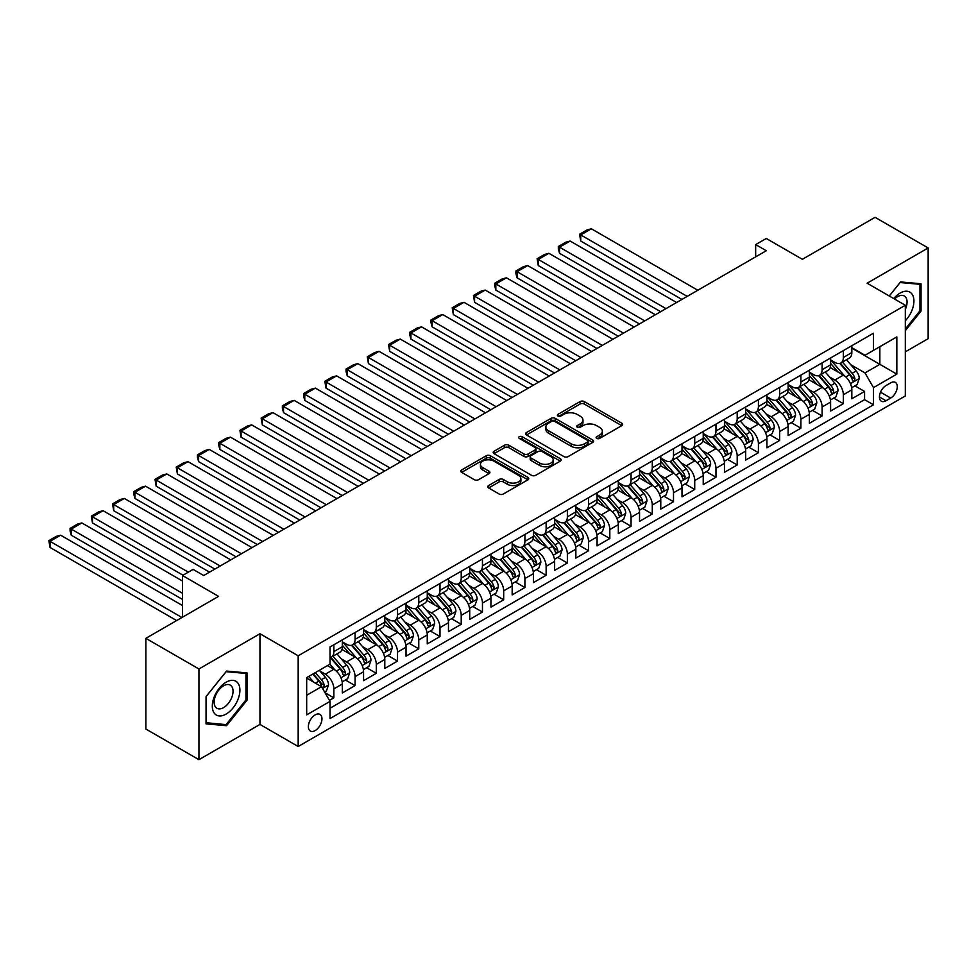 <?xml version="1.0" encoding="UTF-8"?>
<svg xmlns="http://www.w3.org/2000/svg" width="977" height="977" viewBox="0 0 977 977"><rect width="100%" height="100%" fill="white"/><g stroke="black" fill="none" stroke-linecap="round" stroke-linejoin="round"><path stroke-width="1.47" d="M596.715 438.404A2.064 1.197 0 0 0 599.634 438.404L621.775 425.63A2.943 1.698 0 0 0 622.642 424.421A2.943 1.698 0 0 0 621.775 423.212L584.27 401.559A2.943 1.698 0 0 0 580.106 401.559L557.965 414.346A2.064 1.197 0 0 0 557.354 415.188A2.064 1.197 0 0 0 557.965 416.031A2.064 1.197 0 0 0 560.883 416.031L563.741 414.37A9.428 5.447 0 0 1 577.077 414.37L580.204 416.178A9.428 5.447 0 0 1 582.964 420.025A9.428 5.447 0 0 1 580.204 423.884L577.346 425.532A2.064 1.197 0 0 0 576.735 426.375A2.064 1.197 0 0 0 577.346 427.218A2.064 1.197 0 0 0 580.265 427.218L583.122 425.569A9.428 5.447 0 0 1 596.458 425.569L599.585 427.364A9.428 5.447 0 0 1 602.345 431.223A9.428 5.447 0 0 1 599.585 435.07L596.715 436.719A2.064 1.197 0 0 0 596.117 437.562A2.064 1.197 0 0 0 596.715 438.404L596.715 436.719M315.168 730.564A9.611 5.544 120 0 0 321.445 722.101A9.611 5.544 120 0 0 319.967 714.395A9.611 5.544 120 0 0 315.168 714.871A9.611 5.544 120 0 0 308.891 723.346A9.611 5.544 120 0 0 310.368 731.04A9.611 5.544 120 0 0 315.168 730.564M488.622 485.532A2.943 1.698 0 0 0 487.767 486.741A2.943 1.698 0 0 0 488.622 487.938L499.149 494.02A2.943 1.698 0 0 0 503.314 494.02L527.91 479.817A2.943 1.698 0 0 0 528.765 478.62A2.943 1.698 0 0 0 527.91 477.411L490.393 455.758A2.943 1.698 0 0 0 486.228 455.758L461.645 469.961A2.943 1.698 0 0 0 460.778 471.158A2.943 1.698 0 0 0 461.645 472.367L474.358 479.695A2.943 1.698 0 0 0 478.522 479.695L489.037 473.625A2.943 1.698 0 0 0 489.904 472.428A2.943 1.698 0 0 0 489.037 471.219L482.736 467.58A7.877 4.555 0 0 1 480.428 464.368A7.877 4.555 0 0 1 485.3 460.155A7.877 4.555 0 0 1 493.886 461.144L518.579 475.396A7.877 4.555 0 0 1 520.888 478.62A7.877 4.555 0 0 1 516.027 482.821A7.877 4.555 0 0 1 507.429 481.832L503.314 479.463A2.943 1.698 0 0 0 499.149 479.463L488.622 485.532L488.622 487.938M905.325 351.842L928.15 338.665L928.15 247.963L875.074 217.321L802.373 259.308L766.286 238.473L755.661 244.592L766.286 250.723L203.717 575.514L193.104 569.396L182.491 575.514L182.491 617.195M198.942 668.976L198.942 759.679L259.967 724.433L259.967 633.743L198.942 668.976L145.866 638.335L218.579 596.361L182.491 575.514M259.967 633.743L298.18 655.799L905.325 305.264L905.325 395.966L298.18 746.501L298.18 655.799M928.15 247.963L867.112 283.208L905.325 305.264M563.949 456.601A2.943 1.698 0 0 0 568.125 456.601L592.709 442.41A2.943 1.698 0 0 0 593.576 441.201A2.943 1.698 0 0 0 592.709 440.004L555.205 418.351A2.943 1.698 0 0 0 551.04 418.351L526.444 432.542A2.943 1.698 0 0 0 525.577 433.739A2.943 1.698 0 0 0 526.444 434.948L563.949 456.601M520.082 438.856A2.064 1.197 0 0 1 522.17 439.149L522.17 436.695L560.309 458.714A2.943 1.698 0 0 1 561.164 459.911A2.943 1.698 0 0 1 560.309 461.12L535.714 475.31A2.943 1.698 0 0 1 531.549 475.31L494.044 453.658L494.044 451.252A2.943 1.698 0 0 0 493.177 452.449A2.943 1.698 0 0 0 494.044 453.658M494.044 451.252L504.572 445.17A2.943 1.698 0 0 1 508.736 445.17L523.941 453.951A2.943 1.698 0 0 0 528.117 453.951L535.091 449.921A2.943 1.698 0 0 0 535.958 448.724A2.943 1.698 0 0 0 535.091 447.515L519.251 438.38A2.064 1.197 0 0 1 518.653 437.537A2.064 1.197 0 0 1 519.923 436.438A2.064 1.197 0 0 1 522.17 436.695M198.942 759.679L145.866 729.037L145.866 638.335M329.444 700.387L333.853 697.834L325.036 692.754M320.029 671.101L325.353 674.179A12.005 6.937 60 0 1 333.853 688.895L342.341 683.985L342.341 692.937L355.078 685.585L345.418 680.004M341.254 658.852L346.591 661.93A12.005 6.937 60 0 1 355.078 676.634L363.566 671.736L363.566 680.676L376.304 673.324L366.644 667.755M362.479 646.591L367.816 649.668A12.005 6.937 60 0 1 376.304 664.384L384.791 659.475L384.791 668.427L397.529 661.075L387.869 655.494M383.717 634.342L389.041 637.419A12.005 6.937 60 0 1 397.529 652.123L406.029 647.226L406.029 656.165L418.767 648.813L409.107 643.232M404.942 622.08L410.267 625.158A12.005 6.937 60 0 1 418.767 639.862L427.254 634.965L427.254 643.916L439.992 636.552L430.332 630.983M426.167 609.831L431.504 612.897A12.005 6.937 60 0 1 439.992 627.613L448.48 622.703L448.48 631.655L461.217 624.303L451.557 618.722M447.405 597.57L452.73 600.647A12.005 6.937 60 0 1 461.217 615.351L469.717 610.454L469.717 619.394L482.455 612.042L472.795 606.473M468.63 585.308L473.955 588.386A12.005 6.937 60 0 1 482.455 603.102L490.942 598.193L490.942 607.144L503.68 599.793L494.02 594.211M489.856 573.059L495.192 576.137A12.005 6.937 60 0 1 503.68 590.841L512.168 585.944L512.168 594.883L524.905 587.531L515.245 581.95M511.081 560.798L516.418 563.876A12.005 6.937 60 0 1 524.905 578.579L533.393 573.682L533.393 582.634L546.131 575.27L536.483 569.701M532.318 548.549L537.643 551.626A12.005 6.937 60 0 1 546.131 566.33L554.631 561.421L554.631 570.373L567.368 563.021L557.708 557.44M553.544 536.288L558.868 539.365A12.005 6.937 60 0 1 567.368 554.069L575.856 549.172L575.856 558.111L588.594 550.759L578.934 545.19M574.769 524.026L580.106 527.104A12.005 6.937 60 0 1 588.594 541.82L597.081 536.91L597.081 545.862L609.819 538.51L600.159 532.929M596.007 511.777L601.331 514.855A12.005 6.937 60 0 1 609.819 529.558L618.319 524.661L618.319 533.601L631.057 526.249L621.396 520.668M617.232 499.516L622.557 502.593A12.005 6.937 60 0 1 631.057 517.297L639.544 512.4L639.544 521.352L652.282 514L642.622 508.419M638.457 487.267L643.794 490.344A12.005 6.937 60 0 1 652.282 505.048L660.77 500.139L660.77 509.09L673.507 501.738L663.847 496.157M659.683 475.005L665.019 478.083A12.005 6.937 60 0 1 673.507 492.787L682.007 487.889L682.007 496.829L694.732 489.477L685.085 483.908M680.92 462.744L686.245 465.821A12.005 6.937 60 0 1 694.732 480.537L703.232 475.628L703.232 484.58L715.97 477.228L706.31 471.647M702.145 450.495L707.47 453.572A12.005 6.937 60 0 1 715.97 468.276L724.458 463.379L724.458 472.318L737.195 464.967L727.535 459.385M723.371 438.233L728.708 441.311A12.005 6.937 60 0 1 737.195 456.027L745.683 451.118L745.683 460.069L758.421 452.717L748.761 447.136M744.608 425.984L749.933 429.062A12.005 6.937 60 0 1 758.421 443.766L766.921 438.856L766.921 447.808L779.658 440.456L769.998 434.875M765.834 413.723L771.158 416.8A12.005 6.937 60 0 1 779.658 431.504L788.146 426.607L788.146 435.559L800.884 428.195L791.223 422.626M787.059 401.462L792.396 404.539A12.005 6.937 60 0 1 800.884 419.255L809.371 414.346L809.371 423.297L822.109 415.946L812.449 410.364M808.284 389.212L813.621 392.29A12.005 6.937 60 0 1 822.109 406.994L830.609 402.097L830.609 411.036L843.346 403.684L843.346 394.745A12.005 6.937 -120 0 0 834.846 380.029L829.522 376.951M833.686 398.115L843.346 403.684M342.341 683.985A12.005 6.937 -120 0 0 333.853 669.282L327.478 665.606M363.566 671.736A12.005 6.937 -120 0 0 355.078 657.02L341.95 649.449M384.791 659.475A12.005 6.937 -120 0 0 376.304 644.771L363.175 637.187M406.029 647.226A12.005 6.937 -120 0 0 397.529 632.51L384.401 624.938M427.254 634.965A12.005 6.937 -120 0 0 418.767 620.261L405.638 612.677M448.48 622.703A12.005 6.937 -120 0 0 439.992 607.999L426.864 600.415M469.717 610.454A12.005 6.937 -120 0 0 461.217 595.738L448.089 588.166M490.942 598.193A12.005 6.937 -120 0 0 482.455 583.489L469.326 575.905M512.168 585.944A12.005 6.937 -120 0 0 503.68 571.227L490.552 563.656M533.393 573.682A12.005 6.937 -120 0 0 524.905 558.978L511.777 551.394M554.631 561.421A12.005 6.937 -120 0 0 546.131 546.717L533.002 539.133M575.856 549.172A12.005 6.937 -120 0 0 567.368 534.456L554.24 526.884M597.081 536.91A12.005 6.937 -120 0 0 588.594 522.207L575.465 514.623M618.319 524.661A12.005 6.937 -120 0 0 609.819 509.945L596.691 502.373M639.544 512.4A12.005 6.937 -120 0 0 631.057 497.696L617.928 490.112M660.77 500.139A12.005 6.937 -120 0 0 652.282 485.435L639.153 477.851M682.007 487.889A12.005 6.937 -120 0 0 673.507 473.186L660.379 465.602M703.232 475.628A12.005 6.937 -120 0 0 694.732 460.924L681.604 453.34M724.458 463.379A12.005 6.937 -120 0 0 715.97 448.663L702.842 441.091M745.683 451.118A12.005 6.937 -120 0 0 737.195 436.414L724.067 428.83M766.921 438.856A12.005 6.937 -120 0 0 758.421 424.152L745.292 416.568M788.146 426.607A12.005 6.937 -120 0 0 779.658 411.903L766.53 404.319M809.371 414.346A12.005 6.937 -120 0 0 800.884 399.642L787.755 392.058M830.609 402.097A12.005 6.937 -120 0 0 822.109 387.38L808.98 379.809M890.682 382.85L886.005 385.549A9.306 5.373 120 0 0 879.935 393.743A9.306 5.373 120 0 0 881.352 401.205A9.306 5.373 120 0 0 886.005 400.741L890.682 398.054A9.306 5.373 120 0 0 896.764 389.847A9.306 5.373 120 0 0 895.335 382.386A9.306 5.373 120 0 0 890.682 382.85M306.68 695.27L321.531 686.684L330.031 701.388L330.031 718.547L873.487 404.796L873.487 387.625L864.999 372.921L850.747 364.702M330.031 701.388L306.68 714.871L306.68 677.611L330.031 664.128L330.031 646.969L873.487 333.206L873.487 350.364L896.837 336.894L896.837 374.142L873.487 387.625M342.341 641.828L346.591 644.283A12.005 6.937 60 0 0 352.587 644.869L361.087 639.972A12.005 6.937 -120 0 0 363.566 634.476L363.566 627.613M363.566 629.567L367.816 632.021A12.005 6.937 60 0 0 373.812 632.62L382.312 627.71A12.005 6.937 -120 0 0 384.791 622.215L384.791 615.351M384.791 617.317L389.041 619.76A12.005 6.937 60 0 0 395.05 620.358L403.538 615.461A12.005 6.937 -120 0 0 406.029 609.966L406.029 603.102M406.029 605.056L410.267 607.511A12.005 6.937 60 0 0 416.275 608.109L424.763 603.2A12.005 6.937 -120 0 0 427.254 597.704L427.254 590.841M427.254 592.807L431.504 595.249A12.005 6.937 60 0 0 437.501 595.848L446 590.951A12.005 6.937 -120 0 0 448.48 585.443L448.48 578.579M448.48 580.546L452.73 583A12.005 6.937 60 0 0 458.738 583.587L467.226 578.689A12.005 6.937 -120 0 0 469.717 573.194L469.717 566.33M469.717 568.284L473.955 570.739A12.005 6.937 60 0 0 479.963 571.337L488.451 566.428A12.005 6.937 -120 0 0 490.942 560.932L490.942 554.069M490.942 556.035L495.192 558.49A12.005 6.937 60 0 0 501.189 559.076L509.689 554.179A12.005 6.937 -120 0 0 512.168 548.683L512.168 541.82M512.168 543.774L516.418 546.228A12.005 6.937 60 0 0 522.426 546.827L530.914 541.917A12.005 6.937 -120 0 0 533.393 536.422L533.393 529.558M533.393 531.525L537.643 533.967A12.005 6.937 60 0 0 543.652 534.566L552.139 529.668A12.005 6.937 -120 0 0 554.631 524.16L554.631 517.297M554.631 519.263L558.868 521.718A12.005 6.937 60 0 0 564.877 522.304L573.365 517.407A12.005 6.937 -120 0 0 575.856 511.911L575.856 505.048M575.856 507.002L580.106 509.457A12.005 6.937 60 0 0 586.102 510.055L594.602 505.146A12.005 6.937 -120 0 0 597.081 499.65L597.081 492.787M597.081 494.753L601.331 497.208A12.005 6.937 60 0 0 607.34 497.794L615.828 492.897A12.005 6.937 -120 0 0 618.319 487.401L618.319 480.537M618.319 482.491L622.557 484.946A12.005 6.937 60 0 0 628.565 485.545L637.053 480.635A12.005 6.937 -120 0 0 639.544 475.14L639.544 468.276M639.544 470.242L643.794 472.685A12.005 6.937 60 0 0 649.79 473.283L658.29 468.386A12.005 6.937 -120 0 0 660.77 462.878L660.77 456.015M660.77 457.981L665.019 460.436A12.005 6.937 60 0 0 671.028 461.022L679.516 456.125A12.005 6.937 -120 0 0 682.007 450.629L682.007 443.766M682.007 445.72L686.245 448.174A12.005 6.937 60 0 0 692.253 448.773L700.741 443.863A12.005 6.937 -120 0 0 703.232 438.368L703.232 431.504M703.232 433.47L707.47 435.925A12.005 6.937 60 0 0 713.479 436.511L721.966 431.614A12.005 6.937 -120 0 0 724.458 426.119L724.458 419.255M724.458 421.209L728.708 423.664A12.005 6.937 60 0 0 734.704 424.262L743.204 419.353A12.005 6.937 -120 0 0 745.683 413.857L745.683 406.994M745.683 408.96L749.933 411.402A12.005 6.937 60 0 0 755.942 412.001L764.429 407.104A12.005 6.937 -120 0 0 766.921 401.608L766.921 394.732M766.921 396.699L771.158 399.153A12.005 6.937 60 0 0 777.167 399.74L785.655 394.842A12.005 6.937 -120 0 0 788.146 389.347L788.146 382.483M788.146 384.437L792.396 386.892A12.005 6.937 60 0 0 798.392 387.49L806.892 382.581A12.005 6.937 -120 0 0 809.371 377.085L809.371 370.222M809.371 372.188L813.621 374.643A12.005 6.937 60 0 0 819.63 375.229L828.117 370.332A12.005 6.937 -120 0 0 830.609 364.836L830.609 357.973M330.031 708.252L864.572 399.642L864.572 391.435L851.834 398.787L851.834 389.835A12.005 6.937 -120 0 0 843.346 375.131L830.218 367.547M830.609 359.927L834.846 362.382A12.005 6.937 -120 0 0 840.855 362.98A12.005 6.937 -120 0 0 843.346 357.484L843.346 350.621M840.855 362.98L849.343 358.07A12.005 6.937 -120 0 0 851.834 352.575L851.834 345.711M333.853 644.771L333.853 651.635A12.005 6.937 60 0 1 331.362 657.13A12.005 6.937 60 0 1 330.031 657.619M331.362 657.13L339.849 652.233A12.005 6.937 -120 0 0 342.341 646.725L342.341 639.862M355.078 632.51L355.078 639.373A12.005 6.937 60 0 1 352.587 644.869M376.304 620.261L376.304 627.124A12.005 6.937 60 0 1 373.812 632.62M397.529 607.999L397.529 614.863A12.005 6.937 60 0 1 395.05 620.358M418.767 595.738L418.767 602.601A12.005 6.937 60 0 1 416.275 608.109M439.992 583.489L439.992 590.352A12.005 6.937 60 0 1 437.501 595.848M461.217 571.227L461.217 578.091A12.005 6.937 60 0 1 458.738 583.587M482.455 558.978L482.455 565.842A12.005 6.937 60 0 1 479.963 571.337M503.68 546.717L503.68 553.58A12.005 6.937 60 0 1 501.189 559.076M524.905 534.456L524.905 541.319A12.005 6.937 60 0 1 522.426 546.827M546.131 522.207L546.131 529.07A12.005 6.937 60 0 1 543.652 534.566M567.368 509.945L567.368 516.809A12.005 6.937 60 0 1 564.877 522.304M588.594 497.696L588.594 504.559A12.005 6.937 60 0 1 586.102 510.055M609.819 485.435L609.819 492.298A12.005 6.937 60 0 1 607.34 497.794M631.057 473.173L631.057 480.037A12.005 6.937 60 0 1 628.565 485.545M652.282 460.924L652.282 467.788A12.005 6.937 60 0 1 649.79 473.283M673.507 448.663L673.507 455.526A12.005 6.937 60 0 1 671.028 461.022M694.732 436.414L694.732 443.277A12.005 6.937 60 0 1 692.253 448.773M715.97 424.152L715.97 431.016A12.005 6.937 60 0 1 713.479 436.511M737.195 411.903L737.195 418.767A12.005 6.937 60 0 1 734.704 424.262M758.421 399.642L758.421 406.505A12.005 6.937 60 0 1 755.942 412.001M779.658 387.38L779.658 394.244A12.005 6.937 60 0 1 777.167 399.74M800.884 375.131L800.884 381.995A12.005 6.937 60 0 1 798.392 387.49M822.109 362.87L822.109 369.733A12.005 6.937 60 0 1 819.63 375.229M822.109 406.994L822.109 415.946M800.884 419.255L800.884 428.195M779.658 431.504L779.658 440.456M758.421 443.766L758.421 452.717M737.195 456.027L737.195 464.967M715.97 468.276L715.97 477.228M694.732 480.537L694.732 489.477M673.507 492.787L673.507 501.738M652.282 505.048L652.282 514M631.057 517.297L631.057 526.249M609.819 529.558L609.819 538.51M588.594 541.82L588.594 550.759M567.368 554.069L567.368 563.021M546.131 566.33L546.131 575.27M524.905 578.579L524.905 587.531M503.68 590.841L503.68 599.793M482.455 603.102L482.455 612.042M461.217 615.351L461.217 624.303M439.992 627.613L439.992 636.552M418.767 639.862L418.767 648.813M397.529 652.123L397.529 661.075M376.304 664.384L376.304 673.324M355.078 676.634L355.078 685.585M333.853 688.895L333.853 697.834M321.531 686.684L306.68 678.111M864.999 372.921L879.85 364.348L879.85 346.688L896.837 336.894M851.834 348.166L896.837 374.142M851.834 347.678L864.999 355.274L873.487 350.364M259.967 724.433L298.18 746.501M755.661 244.592L755.661 256.853M854.912 385.854L864.572 391.435M864.572 399.642L873.487 404.796M905.325 330.629L921.042 311.077L921.042 283.77L900.55 281.938L889.253 295.982M206.049 723.872L226.53 725.703L247.022 700.216L247.022 672.909L226.53 671.077L206.049 696.564L206.049 723.872M919.98 310.466L921.042 311.077M245.96 699.605L247.022 700.216M224.368 724.458L226.53 725.703M597.545 438.697L599.585 437.525A9.428 5.447 0 0 0 602.345 433.666L602.345 431.223M582.964 420.025L582.964 422.479A9.428 5.447 0 0 1 580.204 426.326L578.164 427.511M621.738 425.642L584.27 404.014A2.943 1.698 0 0 0 580.106 404.014L558.783 416.324M592.673 442.434L555.205 420.794A2.943 1.698 0 0 0 551.04 420.794L526.481 434.973M587.495 442.044A2.064 1.197 0 0 0 588.105 441.201A2.064 1.197 0 0 0 587.495 440.358L554.582 421.356A2.064 1.197 0 0 0 551.663 421.356L548.634 423.102A9.428 5.447 0 0 0 545.874 426.949A9.428 5.447 0 0 0 548.634 430.796L571.142 443.79A9.428 5.447 0 0 0 584.478 443.79L587.495 442.044L587.495 444.498A2.064 1.197 0 0 0 588.105 443.656L588.105 441.201M545.874 426.949L545.874 429.404A9.428 5.447 0 0 0 548.634 433.251L548.634 430.796M587.495 444.498L584.478 446.245A9.428 5.447 0 0 1 571.142 446.245L548.634 433.251M494.081 453.682L504.572 447.625L504.572 445.17M535.958 448.724L535.958 451.179A2.943 1.698 0 0 1 535.091 452.375L528.117 456.406A2.943 1.698 0 0 1 523.941 456.406L508.736 447.625A2.943 1.698 0 0 0 504.572 447.625M522.17 439.149L560.273 461.132M539.731 463.074A7.877 4.555 0 0 0 548.317 464.051A7.877 4.555 0 0 0 553.19 459.849A7.877 4.555 0 0 0 550.881 456.638L542.174 451.606A2.943 1.698 0 0 0 538.009 451.606L531.036 455.636A2.943 1.698 0 0 0 530.169 456.845A2.943 1.698 0 0 0 531.036 458.042L539.731 463.074L539.731 465.516A7.877 4.555 0 0 0 548.317 466.505A7.877 4.555 0 0 0 553.19 462.304L553.19 459.849M530.169 456.845L530.169 459.3A2.943 1.698 0 0 0 531.036 460.497L531.036 458.042M539.731 465.516L531.036 460.497M520.888 478.62L520.888 481.075A7.877 4.555 0 0 1 516.027 485.276A7.877 4.555 0 0 1 507.429 484.287L503.314 481.917A2.943 1.698 0 0 0 499.149 481.917L488.671 487.963M480.428 464.368L480.428 466.811A7.877 4.555 0 0 0 482.736 470.035L482.736 467.58M489.001 473.65L482.736 470.035M527.91 477.411L527.91 479.817L490.393 458.213A2.943 1.698 0 0 0 486.228 458.213L461.681 472.38M851.651 387.735L857.134 384.572L859.259 378.441A7.95 4.592 -120 0 0 856.157 370.967L846.461 359.731M687.197 296.385L580.741 234.92L591.354 228.789L697.81 290.254M844.519 375.901L833.015 362.589A22.972 13.263 -120 0 0 830.609 360.061M580.741 241.038L579.569 234.236L580.741 234.92L580.741 241.038L681.897 299.45M838.217 372.164L831.781 364.714A19.064 11.003 -120 0 0 830.609 363.432M839.768 363.407L849.587 374.765A7.95 4.592 60 0 1 852.42 380.248C853.617 381.848 854.46 381.36 854.96 378.771A7.95 4.592 -120 0 0 852.127 373.299L842.43 362.064M840.354 363.224L850.894 375.424A4.055 2.345 60 0 1 851.907 377.012L854.96 378.771M852.42 380.248L852.994 381.189M579.569 234.236L587.006 229.949L591.354 228.789M905.325 320.761A19.516 11.272 120 0 0 913.666 298.132A19.516 11.272 120 0 0 900.122 293.076A19.516 11.272 120 0 0 893.735 298.571M905.325 309.404A13.36 7.718 120 0 0 904.299 295.982A13.36 7.718 120 0 0 897.619 296.642A13.36 7.718 120 0 0 894.529 299.035M889.302 296.007L900.122 282.536L919.98 284.307L919.98 310.784L905.325 329.005M918.661 283.55L919.98 284.307M238.058 699.214A19.516 11.272 120 0 0 233.014 680.358A19.516 11.272 120 0 0 214.158 697.077A19.516 11.272 120 0 0 219.214 715.933A19.516 11.272 120 0 0 238.058 699.214M231.781 697.431A13.36 7.718 120 0 0 230.279 685.121A13.36 7.718 120 0 0 215.416 695.966A13.36 7.718 120 0 0 216.918 708.264A13.36 7.718 120 0 0 231.781 697.431M206.257 722.833L206.257 696.369L226.114 671.675L245.96 673.458L245.96 699.923L226.114 724.616L206.049 722.711M244.641 672.689L245.96 673.458M830.426 399.984L835.909 396.821L838.034 390.69A7.95 4.592 -120 0 0 834.932 383.228L825.235 371.993M665.972 308.634L559.516 247.169L570.128 241.038L676.585 302.504M823.293 388.162L811.789 374.838A22.972 13.263 -120 0 0 809.371 372.322M559.516 253.299L558.343 248.952L558.343 246.497L559.516 247.169L559.516 253.299L660.66 311.7M816.98 384.425L810.544 376.975A19.064 11.003 -120 0 0 809.371 375.693M818.543 375.669L828.349 387.026A7.95 4.592 60 0 1 831.195 392.51C832.38 394.11 833.234 393.609 833.735 391.032A7.95 4.592 -120 0 0 830.902 385.549L821.205 374.325M819.117 375.473L829.656 387.686A4.055 2.345 60 0 1 830.682 389.273L833.735 391.032M831.195 392.51L831.769 393.45M558.343 246.497L565.768 242.211L570.128 241.038M809.2 412.245L814.684 409.082L816.809 402.951A7.95 4.592 -120 0 0 813.707 395.477L804.01 384.254M644.747 320.896L538.278 259.43L548.891 253.299L655.359 314.765M802.068 400.423L790.564 387.1A22.972 13.263 -120 0 0 788.146 384.572M538.278 265.561L537.118 258.758L538.278 259.43L538.278 265.561L639.434 323.961M795.754 396.674L789.318 389.237A19.064 11.003 -120 0 0 788.146 387.954M797.317 387.918L807.124 399.275A7.95 4.592 60 0 1 809.957 404.759C811.154 406.359 812.009 405.87 812.51 403.293A7.95 4.592 -120 0 0 809.677 397.81L799.968 386.574M797.891 387.735L808.431 399.935A4.055 2.345 60 0 1 809.457 401.523L812.51 403.293M809.957 404.759L810.544 405.699M537.118 258.758L544.543 254.46L548.891 253.299M787.963 424.507L793.458 421.331L795.571 415.201A7.95 4.592 -120 0 0 792.481 407.739L782.772 396.503M623.509 333.145L517.053 271.679L527.665 265.561L634.134 327.026M780.831 412.673L769.326 399.361A22.972 13.263 -120 0 0 766.921 396.833M517.053 277.81L515.88 273.462L515.88 271.008L517.053 271.679L517.053 277.81L618.209 336.21M774.529 408.936L768.093 401.486A19.064 11.003 -120 0 0 766.921 400.204M776.08 400.179L785.899 411.537A7.95 4.592 60 0 1 788.732 417.02C789.929 418.62 790.772 418.132 791.285 415.543A7.95 4.592 -120 0 0 788.439 410.071L778.742 398.836M776.666 399.996L787.206 412.196A4.055 2.345 60 0 1 788.219 413.784L791.285 415.543M788.732 417.02L789.306 417.961M515.88 271.008L523.318 266.721L527.665 265.561M766.737 436.756L772.221 433.593L774.346 427.462A7.95 4.592 -120 0 0 771.244 419.988L761.547 408.765M602.284 345.406L495.827 283.941L506.44 277.81L612.897 339.275M759.605 424.934L748.101 411.61A22.972 13.263 -120 0 0 745.683 409.082M495.827 290.071L494.655 285.724L494.655 283.269L495.827 283.941L495.827 290.071L596.984 348.471M753.291 421.197L746.868 413.747A19.064 11.003 -120 0 0 745.683 412.465M754.855 412.428L764.661 423.798A7.95 4.592 60 0 1 767.507 429.269C768.704 430.869 769.546 430.381 770.047 427.804A7.95 4.592 -120 0 0 767.214 422.32L757.517 411.097M755.429 412.245L765.98 424.458A4.055 2.345 60 0 1 766.994 426.033L770.047 427.804M767.507 429.269L768.081 430.222M494.655 283.269L502.093 278.982L506.44 277.81M745.512 449.017L750.995 445.854L753.12 439.723A7.95 4.592 -120 0 0 750.018 432.249L740.322 421.014M581.059 357.667L474.59 296.202L485.215 290.071L591.671 351.537M738.38 437.183L726.876 423.871A22.972 13.263 -120 0 0 724.458 421.343M474.59 302.32L473.43 295.518L474.59 296.202L474.59 302.32L575.746 360.733M732.066 433.446L725.63 425.996A19.064 11.003 -120 0 0 724.458 424.714M733.629 424.69L743.436 436.047A7.95 4.592 60 0 1 746.269 441.531C747.466 443.131 748.321 442.642 748.822 440.053A7.95 4.592 -120 0 0 745.988 434.582L736.292 423.346M734.203 424.507L744.743 436.707A4.055 2.345 60 0 1 745.769 438.294L748.822 440.053M746.269 441.531L746.855 442.471M473.43 295.518L480.855 291.231L485.215 290.071M724.275 461.266L729.77 458.103L731.883 451.972A7.95 4.592 -120 0 0 728.793 444.511L719.096 433.275M559.833 369.917L453.365 308.451L463.977 302.32L570.446 363.786M717.142 449.444L705.638 436.121A22.972 13.263 -120 0 0 703.232 433.605M453.365 314.582L452.204 307.779L453.365 308.451L453.365 314.582L554.521 372.982M710.841 445.707L704.405 438.258A19.064 11.003 -120 0 0 703.232 436.975M712.404 436.951L722.211 448.309A7.95 4.592 60 0 1 725.044 453.78C726.241 455.38 727.096 454.891 727.596 452.314A7.95 4.592 -120 0 0 724.751 446.831L715.054 435.608M712.978 436.756L723.517 448.968A4.055 2.345 60 0 1 724.543 450.556L727.596 452.314M725.044 453.78L725.63 454.732M452.204 307.779L459.63 303.493L463.977 302.32M703.049 473.527L708.533 470.364L710.658 464.234A7.95 4.592 -120 0 0 707.556 456.76L697.859 445.536M538.596 382.178L432.139 320.712L442.752 314.582L549.208 376.047M695.917 461.694L684.413 448.382A22.972 13.263 -120 0 0 682.007 445.854M432.139 326.843L430.967 322.483L430.967 320.041L432.139 320.712L432.139 326.843L533.295 385.243M689.615 457.957L683.179 450.507A19.064 11.003 -120 0 0 682.007 449.237M691.166 449.2L700.985 460.558A7.95 4.592 60 0 1 703.819 466.041C705.015 467.641 705.858 467.153 706.359 464.576A7.95 4.592 -120 0 0 703.525 459.092L693.829 447.857M691.74 449.017L702.292 461.217A4.055 2.345 60 0 1 703.306 462.805L706.359 464.576M703.819 466.041L704.393 466.982M430.967 320.041L438.404 315.742L442.752 314.582M681.824 485.789L687.307 482.614L689.432 476.483A7.95 4.592 -120 0 0 686.33 469.021L676.634 457.786M517.37 394.427L410.914 332.962L421.527 326.843L527.983 388.309M674.692 473.955L663.188 460.643A22.972 13.263 -120 0 0 660.77 458.115M410.914 339.092L409.742 334.745L409.742 332.29L410.914 332.962L410.914 339.092L512.058 397.492M668.378 470.218L661.942 462.768A19.064 11.003 -120 0 0 660.77 461.486M669.941 461.462L679.748 472.819A7.95 4.592 60 0 1 682.593 478.303C683.778 479.902 684.633 479.414 685.133 476.825A7.95 4.592 -120 0 0 682.3 471.341L672.603 460.118M670.515 461.278L681.054 473.479A4.055 2.345 60 0 1 682.08 475.066L685.133 476.825M682.593 478.303L683.167 479.243M409.742 332.29L417.167 328.003L421.527 326.843M660.599 498.038L666.082 494.875L668.207 488.744A7.95 4.592 -120 0 0 665.105 481.27L655.408 470.047M496.145 406.688L389.676 345.223L400.289 339.092L506.758 400.558M653.466 486.216L641.962 472.892A22.972 13.263 -120 0 0 639.544 470.364M389.676 351.354L388.516 344.551L389.676 345.223L389.676 351.354L490.833 409.754M647.153 482.479L640.717 475.03A19.064 11.003 -120 0 0 639.544 473.747M648.716 473.711L658.522 485.068A7.95 4.592 60 0 1 661.356 490.552C662.553 492.152 663.407 491.663 663.908 489.086A7.95 4.592 -120 0 0 661.075 483.603L651.366 472.38M649.29 473.527L659.829 485.74A4.055 2.345 60 0 1 660.855 487.315L663.908 489.086M661.356 490.552L661.942 491.492M388.516 344.551L395.941 340.265L400.289 339.092M639.361 510.299L644.857 507.124L646.969 501.006A7.95 4.592 -120 0 0 643.88 493.532L634.171 482.296M474.907 418.95L368.451 357.484L379.064 351.354L485.532 412.819M632.229 498.465L620.725 485.154A22.972 13.263 -120 0 0 618.319 482.626M368.451 363.603L367.279 356.8L368.451 357.484L368.451 363.603L469.607 422.003M625.927 494.728L619.491 487.279A19.064 11.003 -120 0 0 618.319 485.996M627.478 485.972L637.297 497.33A7.95 4.592 60 0 1 640.13 502.813C641.327 504.413 642.17 503.924 642.683 501.335A7.95 4.592 -120 0 0 639.837 495.864L630.141 484.629M628.064 485.789L638.604 497.989A4.055 2.345 60 0 1 639.617 499.577L642.683 501.335M640.13 502.813L640.704 503.753M367.279 356.8L374.716 352.514L379.064 351.354M618.136 522.548L623.619 519.385L625.744 513.255A7.95 4.592 -120 0 0 622.642 505.793L612.945 494.557M453.682 431.199L347.226 369.733L357.838 363.603L464.295 425.068M611.004 510.727L599.499 497.403A22.972 13.263 -120 0 0 597.081 494.887M347.226 375.864L346.053 371.516L346.053 369.062L347.226 369.733L347.226 375.864L448.382 434.264M604.69 506.99L598.266 499.54A19.064 11.003 -120 0 0 597.081 498.258M606.253 498.233L616.06 509.591A7.95 4.592 60 0 1 618.905 515.062C620.102 516.662 620.945 516.174 621.445 513.597A7.95 4.592 -120 0 0 618.612 508.113L608.915 496.89M606.827 498.038L617.379 510.25A4.055 2.345 60 0 1 618.392 511.838L621.445 513.597M618.905 515.062L619.479 516.015M346.053 369.062L353.479 364.775L357.838 363.603M596.91 534.81L602.394 531.647L604.519 525.516A7.95 4.592 -120 0 0 601.417 518.042L591.72 506.819M432.457 443.46L325.988 381.995L336.613 375.864L443.07 437.33M589.778 522.976L578.274 509.664A22.972 13.263 -120 0 0 575.856 507.136M325.988 388.125L324.828 381.323L325.988 381.995L325.988 388.125L427.144 446.526M583.464 519.239L577.028 511.789A19.064 11.003 -120 0 0 575.856 510.519M585.028 510.482L594.834 521.84A7.95 4.592 60 0 1 597.668 527.324C598.864 528.923 599.719 528.435 600.22 525.858A7.95 4.592 -120 0 0 597.387 520.375L587.69 509.139M585.602 510.299L596.141 522.5A4.055 2.345 60 0 1 597.167 524.087L600.22 525.858M597.668 527.324L598.254 528.264M324.828 381.323L332.253 377.024L336.613 375.864M575.673 547.071L581.168 543.896L583.281 537.765A7.95 4.592 -120 0 0 580.191 530.303L570.483 519.068M411.232 455.709L304.763 394.244L315.376 388.125L421.844 449.591M568.541 535.237L557.037 521.926A22.972 13.263 -120 0 0 554.631 519.398M304.763 400.375L303.591 396.027L303.591 393.572L304.763 394.244L304.763 400.375L405.919 458.775M562.239 531.5L555.803 524.051A19.064 11.003 -120 0 0 554.631 522.768M563.802 522.744L573.609 534.101A7.95 4.592 60 0 1 576.442 539.585C577.639 541.185 578.494 540.684 578.995 538.107A7.95 4.592 -120 0 0 576.149 532.624L566.452 521.4M564.376 522.561L574.916 534.761A4.055 2.345 60 0 1 575.942 536.349L578.995 538.107M576.442 539.585L577.016 540.525M303.591 393.572L311.028 389.286L315.376 388.125M554.447 559.32L559.931 556.157L562.056 550.027A7.95 4.592 -120 0 0 558.954 542.553L549.257 531.329M389.994 467.971L283.538 406.505L294.15 400.375L400.607 461.84M547.315 547.499L535.811 534.175A22.972 13.263 -120 0 0 533.393 531.647M283.538 412.636L282.365 408.288L282.365 405.834L283.538 406.505L283.538 412.636L384.694 471.036M541.002 543.762L534.578 536.312A19.064 11.003 -120 0 0 533.393 535.03M542.565 534.993L552.384 546.351A7.95 4.592 60 0 1 555.217 551.834C556.414 553.434 557.256 552.945 557.757 550.369A7.95 4.592 -120 0 0 554.924 544.885L545.227 533.65M543.139 534.81L553.69 547.022A4.055 2.345 60 0 1 554.704 548.598L557.757 550.369M555.217 551.834L555.791 552.774M282.365 405.834L289.803 401.547L294.15 400.375M533.222 571.582L538.706 568.406L540.831 562.288A7.95 4.592 -120 0 0 537.729 554.814L528.032 543.578M368.769 480.232L262.312 418.767L272.925 412.636L379.381 474.101M526.09 559.748L514.586 546.436A22.972 13.263 -120 0 0 512.168 543.908M262.312 424.885L261.14 418.083L262.312 418.767L262.312 424.885L363.456 483.285M519.776 556.011L513.34 548.561A19.064 11.003 -120 0 0 512.168 547.279M521.339 547.254L531.146 558.612A7.95 4.592 60 0 1 533.992 564.095C535.176 565.695 536.031 565.207 536.532 562.618A7.95 4.592 -120 0 0 533.698 557.146L524.002 545.911M521.913 547.071L532.453 559.271A4.055 2.345 60 0 1 533.479 560.859L536.532 562.618M533.992 564.095L534.566 565.036M261.14 418.083L268.565 413.796L272.925 412.636M511.997 583.831L517.48 580.668L519.605 574.537A7.95 4.592 -120 0 0 516.503 567.075L506.807 555.84M347.543 492.481L241.075 431.016L251.687 424.885L358.156 486.351M504.853 572.009L493.361 558.685A22.972 13.263 -120 0 0 490.942 556.169M241.075 437.146L239.915 430.344L241.075 431.016L241.075 437.146L342.231 495.547M498.551 568.272L492.115 560.822A19.064 11.003 -120 0 0 490.942 559.54M500.114 559.516L509.921 570.873A7.95 4.592 60 0 1 512.754 576.345C513.951 577.944 514.806 577.456 515.306 574.879A7.95 4.592 -120 0 0 512.473 569.396L502.764 558.172M500.688 559.32L511.227 571.533A4.055 2.345 60 0 1 512.253 573.12L515.306 574.879M512.754 576.345L513.34 577.297M239.915 430.344L247.34 426.057L251.687 424.885M490.759 596.092L496.243 592.929L498.368 586.798A7.95 4.592 -120 0 0 495.278 579.324L485.569 568.101M326.306 504.743L219.849 443.277L230.462 437.146L336.931 498.612M483.627 584.258L472.123 570.947A22.972 13.263 -120 0 0 469.717 568.419M219.849 449.408L218.677 445.048L218.677 442.605L219.849 443.277L219.849 449.408L321.006 507.808M477.326 580.521L470.89 573.072A19.064 11.003 -120 0 0 469.717 571.801M478.877 571.765L488.695 583.122A7.95 4.592 60 0 1 491.529 588.606C492.726 590.206 493.568 589.717 494.081 587.14A7.95 4.592 -120 0 0 491.236 581.657L481.539 570.421M479.463 571.582L490.002 583.782A4.055 2.345 60 0 1 491.016 585.37L494.081 587.14M491.529 588.606L492.103 589.546M218.677 442.605L226.114 438.307L230.462 437.146M469.534 608.353L475.017 605.178L477.142 599.048A7.95 4.592 -120 0 0 474.04 591.586L464.344 580.35M305.08 516.992L198.624 455.526L209.237 449.408L315.693 510.873M462.402 596.52L450.898 583.196A22.972 13.263 -120 0 0 448.48 580.68M198.624 461.657L197.452 457.309L197.452 454.855L198.624 455.526L198.624 461.657L299.78 520.057M456.088 592.783L449.652 585.333A19.064 11.003 -120 0 0 448.48 584.051M457.651 584.026L467.458 595.384A7.95 4.592 60 0 1 470.303 600.867C471.5 602.467 472.343 601.966 472.844 599.389A7.95 4.592 -120 0 0 470.01 593.906L460.314 582.683M458.225 583.843L468.765 596.043A4.055 2.345 60 0 1 469.79 597.631L472.844 599.389M470.303 600.867L470.877 601.808M197.452 454.855L204.877 450.568L209.237 449.408M448.309 620.603L453.792 617.44L455.917 611.309A7.95 4.592 -120 0 0 452.815 603.835L443.118 592.612M283.855 529.253L177.387 467.788L187.999 461.657L294.468 523.122M441.177 608.781L429.672 595.457A22.972 13.263 -120 0 0 427.254 592.929M177.387 473.918L176.226 467.116L177.387 467.788L177.387 473.918L278.543 532.318M434.863 605.044L428.427 597.594A19.064 11.003 -120 0 0 427.254 596.312M436.426 596.275L446.233 607.633A7.95 4.592 60 0 1 449.066 613.116C450.263 614.716 451.118 614.228 451.618 611.651A7.95 4.592 -120 0 0 448.785 606.167L439.076 594.932M437 596.092L447.539 608.305A4.055 2.345 60 0 1 448.565 609.88L451.618 611.651M449.066 613.116L449.652 614.057M176.226 467.116L183.652 462.829L187.999 461.657M427.071 632.864L432.567 629.689L434.68 623.57A7.95 4.592 -120 0 0 431.59 616.096L421.881 604.861M262.63 541.514L156.161 480.049L166.774 473.918L273.242 535.384M419.939 621.03L408.435 607.718A22.972 13.263 -120 0 0 406.029 605.19M156.161 486.167L154.989 479.365L156.161 480.049L156.161 486.167L257.317 544.568M413.637 617.293L407.201 609.843A19.064 11.003 -120 0 0 406.029 608.561M415.188 608.537L425.007 619.894A7.95 4.592 60 0 1 427.841 625.378C429.037 626.978 429.892 626.489 430.393 623.9A7.95 4.592 -120 0 0 427.547 618.429L417.851 607.193M415.775 608.353L426.314 620.554A4.055 2.345 60 0 1 427.34 622.141L430.393 623.9M427.841 625.378L428.414 626.318M154.989 479.365L162.426 475.078L166.774 473.918M405.846 645.113L411.329 641.95L413.454 635.819A7.95 4.592 -120 0 0 410.352 628.345L400.655 617.122M241.392 553.764L134.936 492.298L145.549 486.167L252.005 547.633M398.714 633.291L387.21 619.968A22.972 13.263 -120 0 0 384.791 617.452M134.936 498.429L133.764 494.081L133.764 491.626L134.936 492.298L134.936 498.429L236.092 556.829M392.4 629.554L385.976 622.105A19.064 11.003 -120 0 0 384.791 620.822M393.963 620.798L403.782 632.156A7.95 4.592 60 0 1 406.615 637.627C407.812 639.227 408.655 638.738 409.155 636.161A7.95 4.592 -120 0 0 406.322 630.678L396.625 619.455M394.537 620.603L405.089 632.815A4.055 2.345 60 0 1 406.102 634.403L409.155 636.161M406.615 637.627L407.189 638.579M133.764 491.626L141.201 487.34L145.549 486.167M384.62 657.374L390.104 654.211L392.229 648.081A7.95 4.592 -120 0 0 389.127 640.607L379.43 629.383M220.167 566.025L113.698 504.559L124.323 498.429L230.78 559.894M377.488 645.541L365.984 632.229A22.972 13.263 -120 0 0 363.566 629.701M113.698 510.69L112.538 503.888L113.698 504.559L113.698 510.69L214.855 569.09M371.175 641.804L364.739 634.354A19.064 11.003 -120 0 0 363.566 633.084M372.738 633.047L382.544 644.405A7.95 4.592 60 0 1 385.378 649.888C386.574 651.488 387.429 651 387.93 648.423A7.95 4.592 -120 0 0 385.097 642.939L375.4 631.704M373.312 632.864L383.851 645.064A4.055 2.345 60 0 1 384.877 646.652L387.93 648.423M385.378 649.888L385.964 650.829M112.538 503.888L119.963 499.589L124.323 498.429M363.395 669.636L368.879 666.461L370.991 660.33A7.95 4.592 -120 0 0 367.902 652.868L358.205 641.633M188.329 572.156L92.473 516.809L103.086 510.69L209.554 572.156M356.251 657.802L344.759 644.478A22.972 13.263 -120 0 0 342.341 641.962M92.473 522.939L91.313 516.137L92.473 516.809L92.473 522.939L183.017 575.209M349.949 654.065L343.513 646.615A19.064 11.003 -120 0 0 342.341 645.333M351.512 645.308L361.319 656.666A7.95 4.592 60 0 1 364.152 662.15C365.349 663.749 366.204 663.249 366.705 660.672A7.95 4.592 -120 0 0 363.871 655.188L354.162 643.965M352.086 645.125L362.626 657.326A4.055 2.345 60 0 1 363.652 658.913L366.705 660.672M364.152 662.15L364.739 663.09M91.313 516.137L98.738 511.85L103.086 510.69M342.158 681.885L347.641 678.722L349.766 672.591A7.95 4.592 -120 0 0 346.676 665.117L336.967 653.894M182.491 593.295L71.248 529.07L81.86 522.939L182.491 581.034M335.026 670.063L329.945 664.177M71.248 535.201L70.075 530.841L70.075 528.398L71.248 529.07L71.248 535.201L182.491 599.426M328.724 666.326L327.893 665.361M330.275 657.558L340.094 668.915A7.95 4.592 60 0 1 342.927 674.399C344.124 675.999 344.966 675.51 345.479 672.933A7.95 4.592 -120 0 0 342.634 667.45L332.937 656.214M330.861 657.374L341.4 669.575A4.055 2.345 60 0 1 342.414 671.162L345.479 672.933M342.927 674.399L343.501 675.339M70.075 528.398L77.513 524.099L81.86 522.939M324.608 692.021L326.416 690.971L328.541 684.853A7.95 4.592 -120 0 0 325.439 677.379L319.332 670.307M181.954 617.501L50.022 541.331L60.635 535.201L182.491 605.545M313.629 682.129L308.72 676.438M50.022 547.45L48.85 540.647L50.022 541.331L50.022 547.45L176.642 620.566M307.486 678.575L306.68 677.635M312.75 674.106L318.856 681.177A7.95 4.592 60 0 1 321.702 686.66C322.898 688.26 323.741 687.771 324.242 685.182A7.95 4.592 -120 0 0 321.409 679.711L315.302 672.64M313.251 673.825L320.163 681.836A4.055 2.345 60 0 1 321.189 683.424L324.242 685.182M321.702 686.66L322.276 687.6M48.85 540.647L56.275 536.361L60.635 535.201M325.353 674.179L333.853 669.282M346.591 661.93L355.078 657.02M367.816 649.668L376.304 644.771M389.041 637.419L397.529 632.51M410.267 625.158L418.767 620.261M431.504 612.897L439.992 607.999M452.73 600.647L461.217 595.738M473.955 588.386L482.455 583.489M495.192 576.137L503.68 571.227M516.418 563.876L524.905 558.978M537.643 551.626L546.131 546.717M558.868 539.365L567.368 534.456M580.106 527.104L588.594 522.207M601.331 514.855L609.819 509.945M622.557 502.593L631.057 497.696M643.794 490.344L652.282 485.435M665.019 478.083L673.507 473.186M686.245 465.821L694.732 460.924M707.47 453.572L715.97 448.663M728.708 441.311L737.195 436.414M749.933 429.062L758.421 424.152M771.158 416.8L779.658 411.903M792.396 404.539L800.884 399.642M813.621 392.29L822.109 387.38M834.846 380.029L843.346 375.131M843.346 357.484L851.834 352.575M333.853 651.635L342.341 646.725M355.078 639.373L363.566 634.476M376.304 627.124L384.791 622.215M397.529 614.863L406.029 609.966M418.767 602.601L427.254 597.704M439.992 590.352L448.48 585.443M461.217 578.091L469.717 573.194M482.455 565.842L490.942 560.932M503.68 553.58L512.168 548.683M524.905 541.319L533.393 536.422M546.131 529.07L554.631 524.16M567.368 516.809L575.856 511.911M588.594 504.559L597.081 499.65M609.819 492.298L618.319 487.401M631.057 480.037L639.544 475.14M652.282 467.788L660.77 462.878M673.507 455.526L682.007 450.629M694.732 443.277L703.232 438.368M715.97 431.016L724.458 426.119M737.195 418.767L745.683 413.857M758.421 406.505L766.921 401.608M779.658 394.244L788.146 389.347M800.884 381.995L809.371 377.085M822.109 369.733L830.609 364.836M843.346 394.745L851.834 389.835M880.497 392.168L890.682 398.054M879.434 396.943L886.005 400.741M599.585 437.525L599.585 435.07M577.346 427.218L577.346 425.532M580.204 426.326L580.204 423.884M557.965 416.031L557.965 414.346M580.106 404.014L580.106 401.559M584.27 404.014L584.27 401.559M621.775 425.63L621.775 423.212M526.444 434.948L526.444 432.542M551.04 420.794L551.04 418.351M555.205 420.794L555.205 418.351M592.709 442.41L592.709 440.004M571.142 446.245L571.142 443.79M584.478 446.245L584.478 443.79M508.736 447.625L508.736 445.17M523.941 456.406L523.941 453.951M528.117 456.406L528.117 453.951M535.091 452.375L535.091 449.921M560.309 461.12L560.309 458.714M499.149 481.917L499.149 479.463M503.314 481.917L503.314 479.463M507.429 484.287L507.429 481.832M489.037 473.625L489.037 471.219M461.645 472.367L461.645 469.961M486.228 458.213L486.228 455.758M490.393 458.213L490.393 455.758M850.442 383.656L859.21 378.587M833.015 362.589L834.114 361.954M852.127 373.299L856.157 370.967M845.789 376.963L849.587 374.765M829.217 395.905L837.985 390.849M811.789 374.838L812.876 374.215M830.902 385.549L834.932 383.228M824.564 389.212L828.349 387.026M807.979 408.166L816.748 403.098M790.564 387.1L791.651 386.465M809.677 397.81L813.707 395.477M803.326 401.474L807.124 399.275M786.754 420.428L795.522 415.359M769.326 399.361L770.426 398.726M788.439 410.071L792.481 407.739M782.101 413.723L785.899 411.537M765.528 432.677L774.297 427.621M748.101 411.61L749.2 410.975M767.214 422.32L771.244 419.988M760.875 425.984L764.661 423.798M744.291 444.938L753.059 439.87M726.876 423.871L727.963 423.236M745.988 434.582L750.018 432.249M739.638 438.233L743.436 436.047M723.065 457.187L731.834 452.131M705.638 436.121L706.737 435.498M724.751 446.831L728.793 444.511M718.413 450.495L722.211 448.309M701.84 469.448L710.609 464.38M684.413 448.382L685.512 447.747M703.525 459.092L707.556 456.76M697.187 462.756L700.985 460.558M680.615 481.71L689.383 476.642M663.188 460.643L664.275 460.008M682.3 471.341L686.33 469.021M675.962 475.005L679.748 472.819M659.377 493.959L668.146 488.903M641.962 472.892L643.049 472.257M661.075 483.603L665.105 481.27M654.724 487.267L658.522 485.068M638.152 506.22L646.921 501.152M620.725 485.154L621.824 484.519M639.837 495.864L643.88 493.532M633.499 499.516L637.297 497.33M616.927 518.469L625.695 513.413M599.499 497.403L600.599 496.78M618.612 508.113L622.642 505.793M612.274 511.777L616.06 509.591M595.689 530.731L604.458 525.663M578.274 509.664L579.361 509.029M597.387 520.375L601.417 518.042M591.036 524.038L594.834 521.84M574.464 542.992L583.232 537.924M557.037 521.926L558.136 521.291M576.149 532.624L580.191 530.303M569.811 536.288L573.609 534.101M553.238 555.241L562.007 550.185M535.811 534.175L536.91 533.54M554.924 544.885L558.954 542.553M548.585 548.549L552.384 546.351M532.013 567.503L540.782 562.434M514.586 546.436L515.673 545.801M533.698 557.146L537.729 554.814M527.36 560.798L531.146 558.612M510.776 579.752L519.544 574.696M493.361 558.685L494.447 558.062M512.473 569.396L516.503 567.075M506.123 573.059L509.921 570.873M489.55 592.013L498.319 586.945M472.123 570.947L473.222 570.312M491.236 581.657L495.278 579.324M484.897 585.321L488.695 583.122M468.325 604.274L477.094 599.206M450.898 583.196L451.997 582.573M470.01 593.906L474.04 591.586M463.672 597.57L467.458 595.384M447.087 616.524L455.856 611.468M429.672 595.457L430.759 594.822M448.785 606.167L452.815 603.835M442.434 609.831L446.233 607.633M425.862 628.785L434.631 623.717M408.435 607.718L409.534 607.083M427.547 618.429L431.59 616.096M421.209 622.08L425.007 619.894M404.637 641.034L413.405 635.978M387.21 619.968L388.309 619.345M406.322 630.678L410.352 628.345M399.984 634.342L403.782 632.156M383.399 653.295L392.18 648.227M365.984 632.229L367.071 631.594M385.097 642.939L389.127 640.607M378.758 646.603L382.544 644.405M362.174 665.545L370.942 660.489M344.759 644.478L345.846 643.855M363.871 655.188L367.902 652.868M357.521 658.852L361.319 656.666M340.949 677.806L349.717 672.75M342.634 667.45L346.676 665.117M336.296 671.114L340.094 668.915M322.544 688.431L328.492 684.999M321.409 679.711L325.439 677.379M315.424 683.155L318.856 681.177"/></g></svg>
